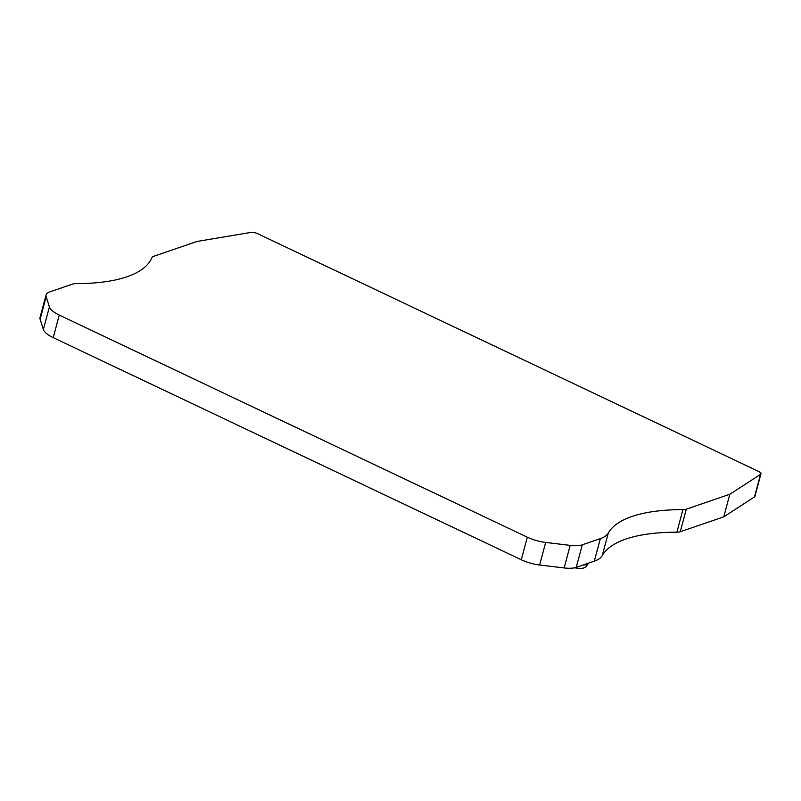 <?xml version="1.0" encoding="UTF-8"?>
<svg xmlns="http://www.w3.org/2000/svg" width="801" height="801" viewBox="0 0 801 801"><rect width="100%" height="100%" fill="white"/><g stroke="black" fill="none" stroke-linecap="round" stroke-linejoin="round"><path stroke-width="1.2" d="M59.264 315.073L53.216 337.642L521.271 559.759L527.318 537.191A22.678 7.96 15 0 0 545.671 542.437L570.202 545.371A22.678 7.96 15 0 0 582.287 544.8L600.36 538.602A56.701 19.905 15 0 0 608.269 533.065A170.112 59.705 -165 0 1 682.913 509.626A11.344 3.985 15 0 0 686.307 509.166L729.821 494.267L760.539 474.362A5.667 1.992 15 0 0 760.95 473.852A5.667 1.992 15 0 0 758.467 471.358L257.772 233.752A5.667 1.992 15 0 0 250.753 232.44L197.076 241.451L153.562 256.35A11.344 3.985 15 0 0 151.9 257.632A170.112 59.705 -165 0 1 76.015 283.624A11.344 3.985 15 0 0 72.611 284.075L49.542 291.985A22.678 7.96 -165 0 0 46.098 294.878L40.05 317.436A22.678 7.96 -165 0 0 40.13 319.259L43.364 329.491L49.402 306.933A22.678 7.96 15 0 0 59.264 315.073L527.318 537.191M53.216 337.642A22.678 7.96 -165 0 1 43.364 329.491M545.671 542.437L539.624 565.005L564.154 567.939A22.678 7.96 15 0 0 576.239 567.368L594.312 561.171A56.701 19.905 15 0 0 602.222 555.634A170.112 59.705 -165 0 1 676.865 532.194A11.344 3.985 15 0 0 680.259 531.734L723.784 516.835L754.492 496.93A5.667 1.992 15 0 0 754.902 496.42L760.95 473.852M539.624 565.005A22.678 7.96 -165 0 1 521.271 559.759M49.402 306.933L46.178 296.69A22.678 7.96 -165 0 1 46.098 294.878M729.821 494.267L723.784 516.835M46.178 296.69L40.13 319.259M760.539 474.362L754.492 496.93M686.307 509.166L680.259 531.734M682.913 509.626L676.865 532.194M608.269 533.065L602.222 555.634M600.36 538.602L594.312 561.171M582.287 544.8L576.239 567.368M570.202 545.371L564.154 567.939M583.048 565.035A12.215 4.285 15 0 0 586.622 564.545A12.215 4.285 -165 0 0 588.405 563.203M588.425 563.193L586.022 566.798L583.719 568.009L580.034 568.56L574.607 567.809"/></g></svg>

